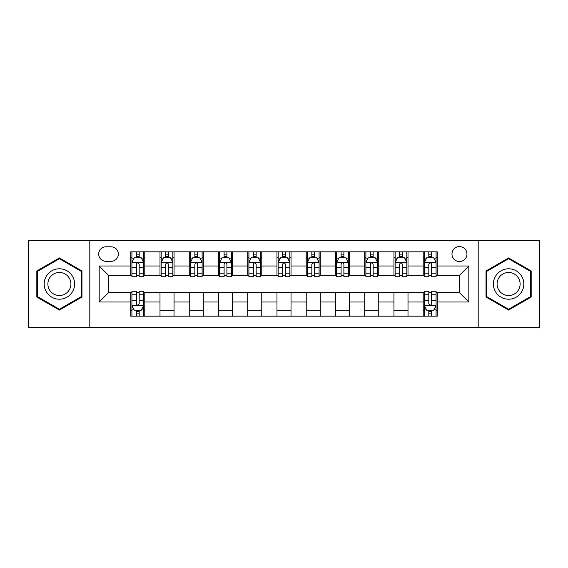<?xml version="1.0" encoding="UTF-8"?>
<svg xmlns="http://www.w3.org/2000/svg" width="568" height="568" viewBox="0 0 568 568"><rect width="100%" height="100%" fill="white"/><g stroke="black" fill="none" stroke-linecap="round" stroke-linejoin="round"><path stroke-width="0.85" d="M459.469 246.569A7.483 7.483 0 0 0 451.979 254.052A7.483 7.483 0 0 0 459.469 261.543A7.483 7.483 0 0 0 466.953 254.052A7.483 7.483 0 0 0 459.469 246.569M478.185 327.282L539.6 327.282L539.6 240.718L478.185 240.718L478.185 327.282L89.815 327.282L89.815 240.718L28.4 240.718L28.4 327.282L89.815 327.282M105.96 261.308L111.108 261.308A7.256 7.256 0 0 0 118.357 254.052A7.256 7.256 0 0 0 111.108 246.803L105.96 246.803A7.256 7.256 0 0 0 98.704 254.052A7.256 7.256 0 0 0 105.96 261.308M478.185 240.718L89.815 240.718M130.754 302.013L99.173 302.013L99.173 265.987L130.754 265.987L130.754 275.345L108.531 275.345L108.531 292.655L130.754 292.655L130.754 316.17L437.246 316.17L437.246 292.655L459.469 292.655L459.469 275.345L437.246 275.345L437.246 265.987L468.827 265.987L468.827 302.013L437.246 302.013M437.246 265.987L437.246 251.83L130.754 251.83L130.754 265.987M423.203 251.83L423.203 275.345L424.374 275.345M428.819 275.345L431.63 275.345M436.075 275.345L437.246 275.345M423.203 275.345L406.83 275.345M393.958 251.83L393.958 275.345L395.129 275.345M399.574 275.345L402.385 275.345M393.958 275.345L377.585 275.345M364.713 251.83L364.713 275.345L365.884 275.345M370.329 275.345L373.14 275.345M364.713 275.345L348.34 275.345M335.468 251.83L335.468 275.345L336.639 275.345M341.084 275.345L343.896 275.345M335.468 275.345L319.095 275.345M306.223 251.83L306.223 275.345L307.394 275.345M311.839 275.345L314.651 275.345M306.223 275.345L289.85 275.345M276.978 251.83L276.978 275.345L278.15 275.345M282.594 275.345L285.406 275.345M276.978 275.345L260.606 275.345M247.733 251.83L247.733 275.345L248.905 275.345M253.349 275.345L256.161 275.345M247.733 275.345L231.361 275.345M218.488 251.83L218.488 275.345L219.66 275.345M224.104 275.345L226.916 275.345M218.488 275.345L202.116 275.345M189.243 251.83L189.243 275.345L190.415 275.345M194.859 275.345L197.671 275.345M189.243 275.345L172.871 275.345M159.998 251.83L159.998 275.345L161.17 275.345M165.615 275.345L168.426 275.345M159.998 275.345L143.626 275.345M130.754 275.345L131.925 275.345M136.37 275.345L139.181 275.345M130.754 292.655L131.925 292.655M136.37 292.655L139.181 292.655M143.626 292.655L144.797 292.655L144.797 316.17M424.374 292.655L144.797 292.655M428.819 292.655L431.63 292.655M436.075 292.655L437.246 292.655M144.797 251.83L144.797 275.345M130.754 257.68L131.925 257.68M136.37 257.68L139.181 257.68M143.626 257.68L144.797 257.68M130.754 310.32L131.925 310.32M136.37 310.32L139.181 310.32M143.626 310.32L144.797 310.32M159.998 292.655L159.998 316.17M174.042 251.83L174.042 275.345M159.998 257.68L161.17 257.68M165.615 257.68L168.426 257.68M172.871 257.68L174.042 257.68M174.042 292.655L174.042 316.17M159.998 310.32L174.042 310.32M189.243 292.655L189.243 316.17M203.287 292.655L203.287 316.17M189.243 310.32L203.287 310.32M203.287 251.83L203.287 275.345M189.243 257.68L190.415 257.68M194.859 257.68L197.671 257.68M202.116 257.68L203.287 257.68M218.488 292.655L218.488 316.17M232.532 292.655L232.532 316.17M218.488 310.32L232.532 310.32M232.532 251.83L232.532 275.345M218.488 257.68L219.66 257.68M224.104 257.68L226.916 257.68M231.361 257.68L232.532 257.68M247.733 292.655L247.733 316.17M261.777 292.655L261.777 316.17M247.733 310.32L261.777 310.32M261.777 251.83L261.777 275.345M247.733 257.68L248.905 257.68M253.349 257.68L256.161 257.68M260.606 257.68L261.777 257.68M276.978 292.655L276.978 316.17M291.022 292.655L291.022 316.17M276.978 310.32L291.022 310.32M291.022 251.83L291.022 275.345M276.978 257.68L278.15 257.68M282.594 257.68L285.406 257.68M289.85 257.68L291.022 257.68M306.223 292.655L306.223 316.17M320.267 292.655L320.267 316.17M306.223 310.32L320.267 310.32M320.267 251.83L320.267 275.345M306.223 257.68L307.394 257.68M311.839 257.68L314.651 257.68M319.095 257.68L320.267 257.68M335.468 292.655L335.468 316.17M349.512 292.655L349.512 316.17M335.468 310.32L349.512 310.32M349.512 251.83L349.512 275.345M335.468 257.68L336.639 257.68M341.084 257.68L343.896 257.68M348.34 257.68L349.512 257.68M364.713 292.655L364.713 316.17M378.757 292.655L378.757 316.17M364.713 310.32L378.757 310.32M378.757 251.83L378.757 275.345M364.713 257.68L365.884 257.68M370.329 257.68L373.14 257.68M377.585 257.68L378.757 257.68M393.958 292.655L393.958 316.17M408.001 292.655L408.001 316.17M393.958 310.32L408.001 310.32M408.001 251.83L408.001 275.345M393.958 257.68L395.129 257.68M399.574 257.68L402.385 257.68M406.83 257.68L408.001 257.68M423.203 292.655L423.203 316.17M423.203 310.32L424.374 310.32M428.819 310.32L431.63 310.32M436.075 310.32L437.246 310.32M423.203 257.68L424.374 257.68M428.819 257.68L431.63 257.68M436.075 257.68L437.246 257.68M108.531 275.345L99.173 265.987M108.531 292.655L99.173 302.013M468.827 265.987L459.469 275.345M468.827 302.013L459.469 292.655M59.399 310.071L81.977 297.036L81.977 270.964L59.399 257.929L36.821 270.964L36.821 297.036L59.399 310.071M531.179 270.964L508.601 257.929L486.023 270.964L486.023 297.036L508.601 310.071L531.179 297.036L531.179 270.964M139.181 254.869L136.37 254.869M143.626 273.811L139.181 273.811L139.181 276.744L143.626 276.744L143.626 262.473L141.283 257.794L134.268 257.794L131.925 262.473L131.925 276.744L136.37 276.744L136.37 273.811L131.925 273.811M131.925 262.473L131.925 251.83M143.626 262.473L143.626 251.83M136.37 257.794L136.37 251.83M139.181 251.83L139.181 257.794M139.181 273.811L139.181 264.234C138.244 262.43 137.307 262.43 136.37 264.234L136.37 273.811M136.37 313.131L139.181 313.131M131.925 294.188L136.37 294.188L136.37 291.256L131.925 291.256L131.925 305.527L134.268 310.206L141.283 310.206L143.626 305.527L143.626 291.256L139.181 291.256L139.181 294.188L143.626 294.188M143.626 305.527L143.626 316.17M131.925 305.527L131.925 316.17M139.181 310.206L139.181 316.17M136.37 316.17L136.37 310.206M136.37 294.188L136.37 303.766C137.307 305.57 138.244 305.57 139.181 303.766L139.181 294.188M168.426 254.869L165.615 254.869M172.871 273.811L168.426 273.811L168.426 276.744L172.871 276.744L172.871 262.473L170.528 257.794L163.513 257.794L161.17 262.473L161.17 276.744L165.615 276.744L165.615 273.811L161.17 273.811M161.17 262.473L161.17 251.83M172.871 262.473L172.871 251.83M165.615 257.794L165.615 251.83M168.426 251.83L168.426 257.794M168.426 273.811L168.426 264.234C167.489 262.43 166.552 262.43 165.615 264.234L165.615 273.811M197.671 254.869L194.859 254.869M202.116 273.811L197.671 273.811L197.671 276.744L202.116 276.744L202.116 262.473L199.773 257.794L192.758 257.794L190.415 262.473L190.415 276.744L194.859 276.744L194.859 273.811L190.415 273.811M190.415 262.473L190.415 251.83M202.116 262.473L202.116 251.83M194.859 257.794L194.859 251.83M197.671 251.83L197.671 257.794M197.671 273.811L197.671 264.234C196.734 262.43 195.797 262.43 194.859 264.234L194.859 273.811M226.916 254.869L224.104 254.869M231.361 273.811L226.916 273.811L226.916 276.744L231.361 276.744L231.361 262.473L229.018 257.794L222.003 257.794L219.66 262.473L219.66 276.744L224.104 276.744L224.104 273.811L219.66 273.811M219.66 262.473L219.66 251.83M231.361 262.473L231.361 251.83M224.104 257.794L224.104 251.83M226.916 251.83L226.916 257.794M226.916 273.811L226.916 264.234C225.979 262.43 225.042 262.43 224.104 264.234L224.104 273.811M256.161 254.869L253.349 254.869M260.606 273.811L256.161 273.811L256.161 276.744L260.606 276.744L260.606 262.473L258.262 257.794L251.248 257.794L248.905 262.473L248.905 276.744L253.349 276.744L253.349 273.811L248.905 273.811M248.905 262.473L248.905 251.83M260.606 262.473L260.606 251.83M253.349 257.794L253.349 251.83M256.161 251.83L256.161 257.794M256.161 273.811L256.161 264.234C255.224 262.43 254.286 262.43 253.349 264.234L253.349 273.811M72.569 276.396A15.208 15.208 0 0 0 51.794 270.829A15.208 15.208 0 0 0 46.228 291.604A15.208 15.208 0 0 0 67.003 297.171A15.208 15.208 0 0 0 72.569 276.396M69.374 278.242A11.516 11.516 0 0 0 53.64 274.032A11.516 11.516 0 0 0 49.43 289.758A11.516 11.516 0 0 0 65.157 293.968A11.516 11.516 0 0 0 69.374 278.242M59.399 309.262L37.523 296.631L37.523 271.369L59.399 258.738L81.274 271.369L81.274 296.631L59.399 309.262M508.601 299.208A15.208 15.208 0 0 0 523.81 284A15.208 15.208 0 0 0 508.601 268.792A15.208 15.208 0 0 0 493.393 284A15.208 15.208 0 0 0 508.601 299.208M508.601 295.516A11.516 11.516 0 0 0 520.118 284A11.516 11.516 0 0 0 508.601 272.484A11.516 11.516 0 0 0 497.085 284A11.516 11.516 0 0 0 508.601 295.516M486.726 271.369L508.601 258.738L530.476 271.369L530.476 296.631L508.601 309.262L486.726 296.631L486.726 271.369M285.406 254.869L282.594 254.869M289.85 273.811L285.406 273.811L285.406 276.744L289.85 276.744L289.85 262.473L287.507 257.794L280.493 257.794L278.15 262.473L278.15 276.744L282.594 276.744L282.594 273.811L278.15 273.811M278.15 262.473L278.15 251.83M289.85 262.473L289.85 251.83M282.594 257.794L282.594 251.83M285.406 251.83L285.406 257.794M285.406 273.811L285.406 264.234C284.469 262.43 283.531 262.43 282.594 264.234L282.594 273.811M314.651 254.869L311.839 254.869M319.095 273.811L314.651 273.811L314.651 276.744L319.095 276.744L319.095 262.473L316.752 257.794L309.738 257.794L307.394 262.473L307.394 276.744L311.839 276.744L311.839 273.811L307.394 273.811M307.394 262.473L307.394 251.83M319.095 262.473L319.095 251.83M311.839 257.794L311.839 251.83M314.651 251.83L314.651 257.794M314.651 273.811L314.651 264.234C313.714 262.43 312.776 262.43 311.839 264.234L311.839 273.811M343.896 254.869L341.084 254.869M348.34 273.811L343.896 273.811L343.896 276.744L348.34 276.744L348.34 262.473L345.997 257.794L338.982 257.794L336.639 262.473L336.639 276.744L341.084 276.744L341.084 273.811L336.639 273.811M336.639 262.473L336.639 251.83M348.34 262.473L348.34 251.83M341.084 257.794L341.084 251.83M343.896 251.83L343.896 257.794M343.896 273.811L343.896 264.234C342.958 262.43 342.021 262.43 341.084 264.234L341.084 273.811M373.14 254.869L370.329 254.869M377.585 273.811L373.14 273.811L373.14 276.744L377.585 276.744L377.585 262.473L375.242 257.794L368.227 257.794L365.884 262.473L365.884 276.744L370.329 276.744L370.329 273.811L365.884 273.811M365.884 262.473L365.884 251.83M377.585 262.473L377.585 251.83M370.329 257.794L370.329 251.83M373.14 251.83L373.14 257.794M373.14 273.811L373.14 264.234C372.203 262.43 371.266 262.43 370.329 264.234L370.329 273.811M402.385 254.869L399.574 254.869M406.83 273.811L402.385 273.811L402.385 276.744L406.83 276.744L406.83 262.473L404.487 257.794L397.472 257.794L395.129 262.473L395.129 276.744L399.574 276.744L399.574 273.811L395.129 273.811M395.129 262.473L395.129 251.83M406.83 262.473L406.83 251.83M399.574 257.794L399.574 251.83M402.385 251.83L402.385 257.794M402.385 273.811L402.385 264.234C401.448 262.43 400.511 262.43 399.574 264.234L399.574 273.811M431.63 254.869L428.819 254.869M436.075 273.811L431.63 273.811L431.63 276.744L436.075 276.744L436.075 262.473L433.732 257.794L426.717 257.794L424.374 262.473L424.374 276.744L428.819 276.744L428.819 273.811L424.374 273.811M424.374 262.473L424.374 251.83M436.075 262.473L436.075 251.83M428.819 257.794L428.819 251.83M431.63 251.83L431.63 257.794M431.63 273.811L431.63 264.234C430.693 262.43 429.756 262.43 428.819 264.234L428.819 273.811M428.819 313.131L431.63 313.131M424.374 294.188L428.819 294.188L428.819 291.256L424.374 291.256L424.374 305.527L426.717 310.206L433.732 310.206L436.075 305.527L436.075 291.256L431.63 291.256L431.63 294.188L436.075 294.188M436.075 305.527L436.075 316.17M424.374 305.527L424.374 316.17M431.63 310.206L431.63 316.17M428.819 316.17L428.819 310.206M428.819 294.188L428.819 303.766C429.756 305.57 430.693 305.57 431.63 303.766L431.63 294.188M159.998 302.013L144.797 302.013M159.998 265.987L144.797 265.987M189.243 265.987L174.042 265.987M189.243 302.013L174.042 302.013M218.488 265.987L203.287 265.987M218.488 302.013L203.287 302.013M247.733 265.987L232.532 265.987M247.733 302.013L232.532 302.013M276.978 265.987L261.777 265.987M276.978 302.013L261.777 302.013M306.223 265.987L291.022 265.987M306.223 302.013L291.022 302.013M335.468 265.987L320.267 265.987M335.468 302.013L320.267 302.013M364.713 265.987L349.512 265.987M364.713 302.013L349.512 302.013M393.958 265.987L378.757 265.987M393.958 302.013L378.757 302.013M423.203 265.987L408.001 265.987M423.203 302.013L408.001 302.013M143.569 262.359L131.982 262.359M131.925 258.078L134.126 258.078M141.425 258.078L143.626 258.078M136.37 267.542L131.925 267.542M143.626 267.542L139.181 267.542M139.181 256.36L136.37 256.36M131.982 305.641L143.569 305.641M143.626 309.922L141.425 309.922M134.126 309.922L131.925 309.922M139.181 300.458L143.626 300.458M131.925 300.458L136.37 300.458M136.37 311.64L139.181 311.64M172.814 262.359L161.227 262.359M161.17 258.078L163.371 258.078M170.67 258.078L172.871 258.078M165.615 267.542L161.17 267.542M172.871 267.542L168.426 267.542M168.426 256.36L165.615 256.36M202.059 262.359L190.472 262.359M190.415 258.078L192.616 258.078M199.915 258.078L202.116 258.078M194.859 267.542L190.415 267.542M202.116 267.542L197.671 267.542M197.671 256.36L194.859 256.36M231.304 262.359L219.717 262.359M219.66 258.078L221.861 258.078M229.16 258.078L231.361 258.078M224.104 267.542L219.66 267.542M231.361 267.542L226.916 267.542M226.916 256.36L224.104 256.36M260.549 262.359L248.961 262.359M248.905 258.078L251.106 258.078M258.404 258.078L260.606 258.078M253.349 267.542L248.905 267.542M260.606 267.542L256.161 267.542M256.161 256.36L253.349 256.36M289.794 262.359L278.206 262.359M278.15 258.078L280.351 258.078M287.649 258.078L289.85 258.078M282.594 267.542L278.15 267.542M289.85 267.542L285.406 267.542M285.406 256.36L282.594 256.36M319.038 262.359L307.451 262.359M307.394 258.078L309.596 258.078M316.894 258.078L319.095 258.078M311.839 267.542L307.394 267.542M319.095 267.542L314.651 267.542M314.651 256.36L311.839 256.36M348.283 262.359L336.696 262.359M336.639 258.078L338.84 258.078M346.139 258.078L348.34 258.078M341.084 267.542L336.639 267.542M348.34 267.542L343.896 267.542M343.896 256.36L341.084 256.36M377.528 262.359L365.941 262.359M365.884 258.078L368.085 258.078M375.384 258.078L377.585 258.078M370.329 267.542L365.884 267.542M377.585 267.542L373.14 267.542M373.14 256.36L370.329 256.36M406.773 262.359L395.186 262.359M395.129 258.078L397.33 258.078M404.629 258.078L406.83 258.078M399.574 267.542L395.129 267.542M406.83 267.542L402.385 267.542M402.385 256.36L399.574 256.36M436.018 262.359L424.431 262.359M424.374 258.078L426.575 258.078M433.874 258.078L436.075 258.078M428.819 267.542L424.374 267.542M436.075 267.542L431.63 267.542M431.63 256.36L428.819 256.36M424.431 305.641L436.018 305.641M436.075 309.922L433.874 309.922M426.575 309.922L424.374 309.922M431.63 300.458L436.075 300.458M424.374 300.458L428.819 300.458M428.819 311.64L431.63 311.64"/></g></svg>
